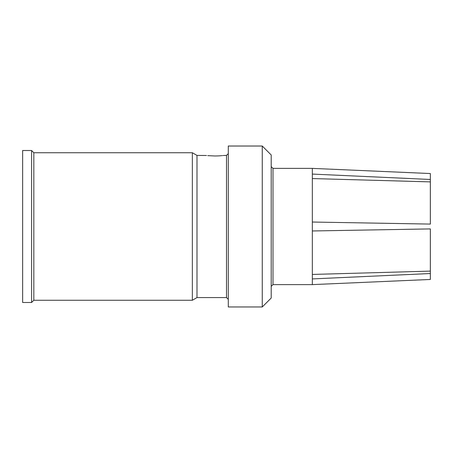 <?xml version="1.0" encoding="UTF-8"?>
<svg xmlns="http://www.w3.org/2000/svg" width="453" height="453" viewBox="0 0 453 453"><rect width="100%" height="100%" fill="white"/><g stroke="black" fill="none" stroke-linecap="round" stroke-linejoin="round"><path stroke-width="0.68" d="M271.205 154.971L271.205 298.029L262.264 306.97L262.264 146.03L271.205 154.971M31.591 302.496L31.591 150.504L22.65 150.504L22.65 302.496L31.591 302.496L33.828 300.26L33.828 152.74L31.591 150.504M262.264 306.97L228.289 306.97L228.289 146.03L262.264 146.03M223.204 155.498L226.5 155.419L226.5 297.581L196.993 297.581L196.993 155.419L192.349 152.74L33.828 152.74M196.993 297.581L192.349 300.26L192.349 152.74M217.814 155.923L214.875 155.985C226.409 155.373 226.409 155.373 214.875 155.985L207.757 155.628M222.565 155.566L222.27 155.6M221.71 155.656L221.324 155.69M221.217 155.702L220.787 155.736M220.605 155.753L219.728 155.821M219.711 155.821L217.91 155.923M430.35 181.885L430.35 179.473L312.332 174.082L312.332 178.556L430.35 181.885L430.35 224.088L312.332 222.032L312.332 278.918L430.35 273.527L430.35 271.115L312.332 274.444M430.35 271.115L430.35 228.912L312.332 230.968M429.206 273.578L312.332 278.918L312.332 284.614L272.995 284.614L272.995 168.386L312.332 168.386L312.332 174.082L415.599 178.799M312.332 284.614L430.35 279.461L430.35 273.527M430.35 179.473L430.35 173.539L312.332 168.386M312.332 178.556L312.332 222.032M206.5 155.492L196.993 155.419M214.875 155.985C203.34 155.373 203.34 155.373 214.875 155.985M226.5 297.581L228.289 299.365M272.995 168.386L271.205 166.596M192.349 300.26L33.828 300.26M226.5 155.419L228.289 153.635M272.995 284.614L271.205 286.404"/></g></svg>
